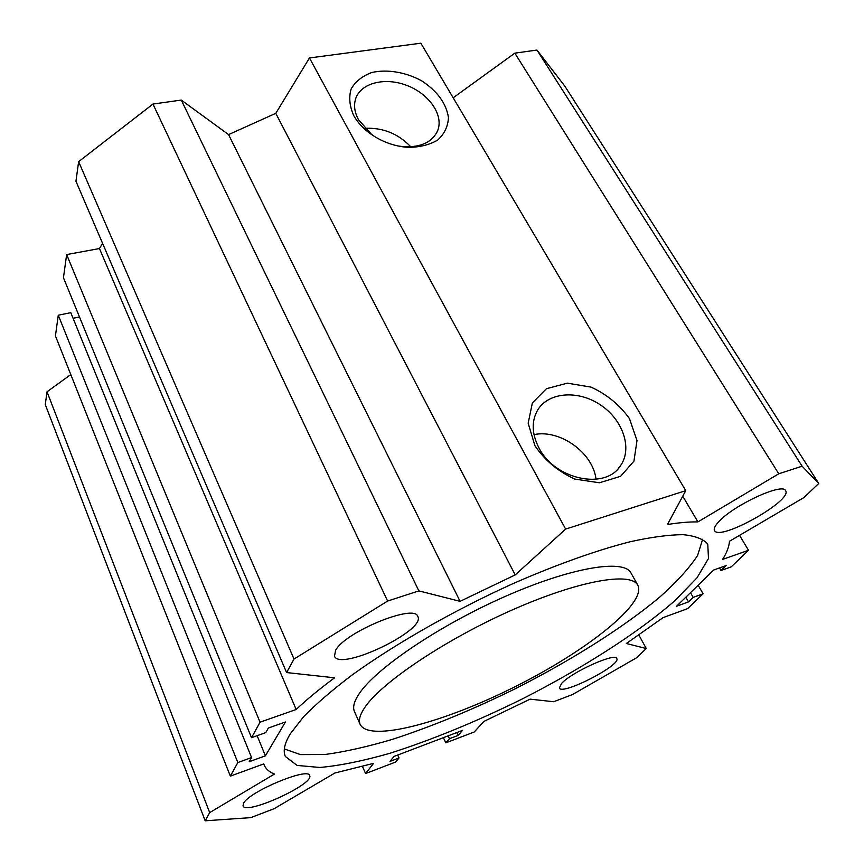 <?xml version="1.0" encoding="UTF-8"?>
<svg xmlns="http://www.w3.org/2000/svg" width="864" height="864" viewBox="0 0 864 864"><rect width="100%" height="100%" fill="white"/><g stroke="black" fill="none" stroke-linecap="round" stroke-linejoin="round"><path stroke-width="1.3" d="M631.109 573.178L630.86 572.746C623.56 558.878 571.19 567.313 505.159 596.452C439.171 625.45 375.656 668.563 359.143 693.77C354.024 701.438 352.49 707.422 354.521 711.731L360.115 724.291M365.094 707.044C359.888 714.582 358.279 720.425 360.245 724.583C369.716 742.694 444.938 722.153 515.754 686.351C586.71 650.84 647.438 603.018 637.718 585.036C630.677 571.622 578.362 580.63 512.093 610.016C445.878 639.274 381.91 682.236 365.094 707.044M702.659 539.244L697.594 555.455C689.267 568.134 676.674 582.001 659.804 597.056C623.171 627.685 571.363 660.269 515.894 688.424C473.407 709.366 432.389 726.3 392.839 739.228C367.643 746.712 345.049 751.799 325.037 754.488L300.391 754.585L284.353 748.937M290.196 733.968L303.426 716.926C315.954 704.074 332.208 690.077 352.199 674.946C394.934 644.08 453.233 610.794 511.866 584.14C555.574 564.883 596.527 550.292 630.31 541.717C651.38 537.084 668.974 534.74 683.089 534.676C695.045 535.853 703.274 538.974 707.767 544.039L708.48 558.522L696.989 577.832L675.108 600.469C638.399 632.696 582.584 668.25 522.407 698.89C476.172 721.721 431.935 739.876 389.696 753.343C363.064 760.946 339.822 765.655 319.939 767.47L297.097 765.428L285.358 756.486C282.895 750.978 284.504 743.472 290.196 733.968M394.006 756.443L389.999 761.4L399.017 757.955L395.68 762.026L365.58 773.539L373.561 763.355L334.908 772.999L274.082 808.715L250.765 817.636L205.189 820.8L209.693 812.603L274.428 774.058C269.341 772.038 265.928 769.036 264.179 765.083L263.736 763.906L230.364 776.131L237.848 762.545L251.575 757.566L249.21 761.724L265.41 755.827L285.401 722.002L268.369 728.039L265.766 732.618L251.521 737.694L260.042 722.196L296.168 709.484C306.677 699.581 319.486 689.018 334.595 677.797L286.6 672.559L294.019 659.048L387.623 601.052L418.867 590.89L460.08 601.333L515.214 574.906L565.65 529.092L685.757 490.644L667.44 524.524C679.255 522.623 689.418 521.748 697.918 521.921L778.766 473.785L802.105 466.193L818.726 483.44L804.103 497.448L729.454 541.285C729.13 546.577 726.862 552.614 722.639 559.397L748.516 550.282L731.192 566.881L721.04 570.499L726.116 565.596L713.783 569.97L676.577 606.236L688.511 601.895L693.187 597.38L703.091 593.784L687.582 608.645L663.034 617.641L626.346 643.486L646.272 648.54L636.671 657.731L572.573 694.516L553.705 701.73L530.086 699.149L483.818 721.451L474.282 731.959L445.835 742.846L449.453 738.709L458.093 735.415L462.564 730.372L394.006 756.443M719.161 521.316C734.13 504.911 782.568 482.555 785.527 490.59C793.508 500.137 719.615 541.652 714.593 530.626C713.491 528.757 715.014 525.647 719.161 521.316M243.562 803.261C249.21 791.586 308.416 766.919 309.625 775.548C314.993 783.864 245.711 815.551 243.011 805.896L243.562 803.261M561.643 683.37C571.871 671.976 615.33 652.417 616.734 658.487C621.81 664.891 562 695.671 559.3 688.057L561.643 683.37M335.588 650.365C344.876 632.016 414.558 603.472 417.766 616.388C426.676 630.158 340.135 671.641 334.498 656.208L335.588 650.365M534.935 445.727L528.163 423.241L532.364 402.937L546.404 388.724L567.302 383.162L591.008 387.104C606.809 394.33 619.639 404.849 629.5 418.694L637.006 440.543L633.949 461.128L620.633 476.302L599.454 482.792L574.711 479.056C558.068 471.442 544.817 460.339 534.935 445.727M539.028 448.06C554.915 479.693 605.416 490.309 620.492 465.718C632.848 448.297 622.739 419.396 600.102 404.687C577.649 389.686 547.938 392.148 537.376 410.54C531.317 421.686 531.868 434.192 539.028 448.06M596.03 479.293C593.114 452.779 559.883 429.03 533.995 434.624M353.668 115.452C349.52 106.056 348.689 97.211 351.162 88.906C355.525 81.443 362.416 75.978 371.844 72.5C387.223 69.023 405.583 72.112 421.6 80.773C437.314 91.109 446.267 103.378 448.459 117.59C447.995 126.392 444.431 133.866 437.746 140.011C429.462 144.936 419.407 147.377 407.592 147.355C393.444 146.189 380.549 141.286 368.917 132.646C362.264 127.516 357.178 121.781 353.668 115.452M397.926 145.973L404.244 146.772C421.47 147.312 432.637 141.88 437.746 130.464C443.794 114.934 429.041 93.809 406.901 85.45C384.858 76.831 360.439 82.998 355.558 99.079C353.624 105.57 354.607 112.439 358.484 119.696L371.434 134.287L374.782 136.663M410.789 146.804C398.228 133.65 382.903 127.483 364.802 128.304M70.794 374.576L47.023 391.792L45.274 404.557L205.189 820.8M251.575 757.566L70.794 312.671L58.277 315.209L55.426 335.88L230.364 776.131M79.499 316.98L73.073 318.298M102.578 243.356L99.457 248.54L66.647 254.578L63.45 277.733L251.521 737.694M685.757 490.644L420.865 43.2L309.463 57.964L275.789 113.324L228.571 134.6L181.267 100.073L152.96 104.058L78.635 161.654L75.946 181.235L286.6 672.559M818.726 483.44L564.775 86.065L536.954 50.047L514.836 53.158L453.179 97.783M399.017 757.955L397.699 755.039M365.58 773.539L362.48 766.487M209.693 812.603L47.023 391.792M237.848 762.545L58.277 315.209M265.41 755.827L257.137 735.696M260.042 722.196L66.647 254.578M296.168 709.484L99.457 248.54M294.019 659.048L78.635 161.654M387.623 601.052L152.96 104.058M418.867 590.89L181.267 100.073M460.08 601.333L228.571 134.6M515.214 574.906L275.789 113.324M565.65 529.092L309.463 57.964M697.918 521.921L682.754 496.195M778.766 473.785L514.836 53.158M802.105 466.193L536.954 50.047M748.516 550.282L739.552 535.356M721.04 570.499L719.528 567.929M688.511 601.895L685.832 597.208M693.187 597.38L690.487 592.672M703.091 593.784L698.144 585.22M646.272 648.54L638.874 635.062M445.835 742.846L443.394 737.662M449.453 738.709L448.114 735.869M458.093 735.415L456.754 732.575M637.718 585.036L630.86 572.746M618.17 468.623L620.492 465.718M404.244 146.772L407.592 147.355M371.434 134.287L368.917 132.646M437.076 132.041L437.746 130.464M263.704 763.916L264.017 764.672"/></g></svg>
